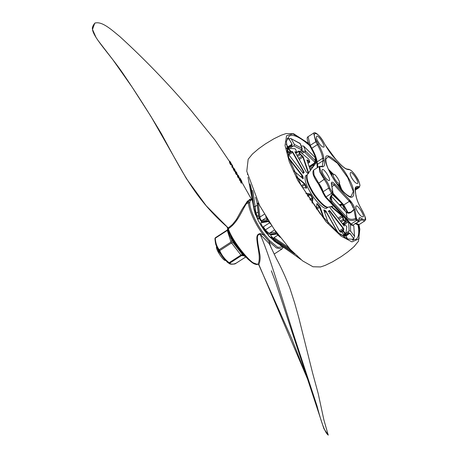 <?xml version="1.0" encoding="UTF-8"?>
<svg xmlns="http://www.w3.org/2000/svg" width="458" height="458" viewBox="0 0 458 458"><rect width="100%" height="100%" fill="white"/><g stroke="black" fill="none" stroke-linecap="round" stroke-linejoin="round"><path stroke-width="0.69" d="M214.939 238.607L215.312 238.183C215.478 242.717 216.777 246.553 219.205 249.696L219.726 250.612C221.712 255.341 224.849 259.371 229.132 262.715L229.71 263.207C230.414 264.129 232.252 264.323 235.223 263.797L235.286 263.373L235.223 263.797L234.416 263.756L235.223 263.797L245.665 257.035M230.843 261.604L229.613 263.161M243.782 255.787L241.538 255.547L229.71 263.207L228.771 263.155L229.166 263.505L227.254 262.136L218.792 251.728L215.729 244.349L214.916 238.624L215.397 242.688M215.374 237.759L215.312 238.183L227.134 230.529L227.197 230.099L215.374 237.759L214.928 238.692M233.128 242.482L231.181 238.841L231.696 238.177L234.565 243.272L233.941 243.736L233.145 242.528L233.689 241.933M241.75 253.726L242.792 253.852L244.412 255.484M228.771 263.155L228.651 263.052C224.311 259.669 221.1 255.541 219.021 250.663L219.205 249.696L231.032 242.036L232.355 239.563M243.65 254.745L242.62 254.717L246.095 257.287M245.15 256.016L244.085 255.936M246.009 256.589L244.79 256.308M218.913 250.474L215.409 242.74M228.651 263.052L240.96 255.054L231.548 242.952L219.726 250.612L219.021 250.663M328.209 435.048L323.892 419.912L318.213 393.622L312.551 372.806L298.874 318.058L294.677 303.047L289.851 288.071C285.609 277.119 281.109 267.277 276.357 258.558L269.275 243.702L260.224 234.341C269.785 257.035 277.393 283.05 293.172 333.269L317.068 406.126C321.545 423.427 325.26 433.068 328.209 435.048M307.713 379.424L258.81 264.443C259.32 264.048 260.923 258.65 259.64 253.314L257.94 243.553C257.476 239.173 256.314 234.158 260.224 234.341L260.35 233.626L263.596 235.069L264.363 234.307L269.682 240.645L269.081 241.601L271.039 247.635M228.027 227.735L228.273 227.952C195.738 199.78 183.005 173.382 161.359 133.639C149.371 113.544 136.455 93.306 122.601 72.919C110.08 54.708 93.461 37.665 92.493 29.438L94.76 23.181L95.316 22.9M274.124 254.093L281.939 249.032L276.455 247.961L269.081 241.601L263.596 235.069C253.841 223.155 245.299 201.669 249.702 200.1C243.685 204.05 239.855 221.483 228.33 228.725L228.273 227.952L232.567 224.357L236.442 219.445L242.196 209.071L247.48 201.102L251.448 199.213M252.186 199.625L250.875 200.369L249.702 200.1L251.465 199.241M246.662 203.541L249.976 202.402M228.324 228.725L228.061 229.487L227.443 228.05L227.803 227.397L228.324 228.731C232.618 242.213 253.543 267.461 257.791 264.277C259.291 262.176 259.629 258.22 258.804 252.41L257.236 242.826C256.927 239.007 255.627 234.107 260.35 233.626M257.797 264.277L258.701 264.672M230.254 162.693L230.912 163.958M230.735 164.016L231.084 163.792L230.712 164.147M231.084 163.792L229.79 161.17L229.973 161.789L229.624 162.012L229.441 161.393L229.79 161.17M230.992 163.895L231.342 163.672L230.288 161.949L231.462 164.588M229.859 162.029L229.51 162.258L230.185 164.01L230.952 164.937L231.301 164.708L230.254 162.687M229.59 162.71L229.939 162.481M230.185 164.01L230.54 163.781M230.632 164.668L230.981 164.439M229.985 162.613L230.334 162.39M230.156 162.808L230.506 162.584M230.998 163.432L230.649 163.655L230.351 163.105L230.7 162.876M238.515 176.256L238.166 176.485L238.446 177.069L238.795 176.845L238.229 175.872L237.731 176.153M235.83 172.574L236.173 172.351L236.797 173.725L236.179 172.351L235.687 172.632M235.893 171.595L236.849 172.815L236.328 172.317L237.17 173.954L237.009 174.492L235.853 172.809L235.893 171.595M237.187 174.355L236.654 174.721L236.322 174.458L236.677 174.229M235.521 171.819L235.87 171.59M235.303 171.956L235.309 172.391L235.658 172.168M235.309 172.397L235.504 173.038L235.853 172.809M235.504 173.038L235.881 173.805L236.236 173.576M235.881 173.805L236.322 174.458M236.5 173.038L236.849 172.815M236.397 173.553L236.746 173.324M236.11 172.969L236.46 172.74M232.601 167.279L232.252 167.502L231.863 166.838L232.006 165.561L231.571 164.834L231.92 164.611L232.355 165.338L232.217 166.615L232.601 167.279L232.704 165.899L232.006 164.743M231.863 166.838L232.217 166.615M232.006 165.561L232.355 165.338M231.634 164.994L231.983 164.771M234.433 170.433L235.114 171.16L235.046 170.101L233.826 168.624L234.685 169.185L233.391 167.909L234.53 170.153L234.084 170.662L232.996 168.349L233.391 167.909M234.462 171.303L234.811 171.08M235.114 171.16L234.765 171.384L234.553 171.029M234.319 169.683L234.668 169.46M234.685 169.185L234.45 169.597M233.048 168.143L233.397 167.914M232.996 168.349L233.345 168.12M234.181 170.382L234.53 170.153M234.456 171.309L234.084 170.662M237.879 176.095L238.229 175.872L238.675 177.28L238.795 176.845M239.225 177.864L238.383 175.815L238.916 176.307L237.92 175.093M237.347 175.466L237.908 177.326L238.687 178.231L239.036 178.007L237.879 176.33L237.776 175.105L237.347 175.466L237.696 175.237M238.566 176.536L238.916 176.307M237.341 175.906L237.691 175.683M237.53 176.559L237.879 176.33M237.908 177.326L238.257 177.103M238.349 177.979L238.698 177.75M240.032 180.16L239.683 180.389L239.299 179.719L239.877 177.944L241.423 180.595L241.876 181.563L241.292 181.082L241.641 182.942L240.879 180.4L240.295 179.404L240.032 180.16L239.649 179.496L239.877 177.944L240.988 179.851M239.248 177.693L239.528 178.173M241.641 182.942L241.292 183.171L240.834 182.376L239.952 179.628M241.412 181.837L241.876 181.563M241.063 180.423L240.341 179.181L241.4 180.647L241.103 181.059M241.068 180.423L241.406 180.876M240.977 179.839L241.423 180.595M239.299 179.719L239.649 179.496M240.53 180.629L240.879 180.4M240.834 182.376L241.183 182.152M241.097 181.517L241.446 181.294M240.708 180.223L241.057 180M240.914 180.584L241.257 180.36M330.367 173.445L331.558 174.263M338.588 185.118L338.846 186.543M336.785 183.818L339.012 184.849L339.527 182.96C340.208 181.5 335.308 173.983 333.916 174.292C332.829 174.464 333.029 175.918 334.506 178.654C336.991 182.519 338.662 183.956 339.527 182.96M333.916 174.292L331.976 173.988L332.01 176.445M225.284 260.447C223.08 260.602 215.718 249.484 216.468 246.833M280.113 245.185L282.781 247.034M297.345 255.73L297.311 256.881L274.102 240.759L274.823 240.69L280.691 244.406L294.78 254.007M274.102 240.759L272.063 238.836C270.432 236.935 270.529 236.557 272.35 237.696L289.227 249.181M273.958 238.692L274.073 237.622L288.059 247.143L287.968 248.23L273.958 238.692C271.64 236.815 270.495 235.435 270.529 234.565L275.888 233.695L277.033 233.866M280.193 237.341L274.565 229.698M275.945 233.299L269.562 234.336C268.651 234.296 267.083 232.904 264.856 230.156L265.405 229.887C267.34 232.154 268.777 233.214 269.71 233.065L276.122 232.057L275.945 233.299M264.856 230.156L262.812 227.174C261.083 224.157 260.55 222.479 261.203 222.141L267.638 221.174L268.84 221.432M271.039 224.557L265.531 215.861M267.088 220.853L261.69 221.661L260.287 220.172L258.902 216.714L257.27 203.432L258.358 203.793L259.972 217.046C260.127 219.033 260.785 220.201 261.942 220.538L267.323 219.697L267.088 220.853M275.401 241.898L269.241 236.5L261.066 225.513L258.129 220.332L255.547 214.252L255.427 214.699L254.001 209.232M256.938 201.886L258.936 218.117C259.022 219.771 258.364 219.325 256.949 216.777L258.541 215.495M253.056 191.81L256.068 213.308L255.679 213.875L253.738 206.26L251.837 190.511L252.959 190.957M250.411 185.038L251.797 190.946L253.406 204.171L252.324 200.295L248.144 178.076M251.167 194.272L253.411 205.728M349.901 200.77L353.17 207.892M358.9 224.712L359.026 238.836L351.956 241.881L341.004 236.088L326.027 221.735L297.889 180.658L289.319 161.851L285.048 145.518L286.559 135.734L292.937 133.851L308.583 143.537M349.048 200.489L349.534 201.509M357.967 224.861C359.473 232.572 358.769 237.427 355.843 239.442L347.759 238.996L337.409 232.063L320.262 213.846L301.29 185.599L288.826 158.056L286.324 141.407L289.05 136.295C292.765 133.713 299.681 136.85 309.791 145.707M264.512 230.162L264.867 230.912L263.957 230.042L264.512 230.162L263.905 229.578M269.041 236.07L269.241 236.5M260.047 223.487L259.56 223.017M263.47 228.994L263.957 230.042M255.862 215.117L255.427 214.699M280.674 245.574L280.691 244.406L281.424 243.931M269.562 234.336L269.71 233.065L274.628 229.882M261.203 222.141L262.428 222.439M257.293 205.167L254.877 206.735L253.738 206.26M251.27 194.81L252.856 203.089M250.051 184.013L252.507 197.06M253.406 204.171L251.763 190.677M253.417 204.262L253.377 203.965M252.324 200.295L253.177 200.535M261.69 221.661L261.942 220.538L266.436 217.63M258.902 216.714L259.972 217.046L264.449 214.149M270.529 234.565L271.651 234.708M271.291 234.851L276.684 234.009L279.901 237.026M296.801 256.572L300.826 259.457M340.128 234.261L342.99 235.332L344.376 237.204M342.99 235.332L343.603 235.813L340.895 234.845M343.677 235.95L347.736 233.322C347.834 232.784 348.567 232.779 349.923 233.294L345.967 236.065L344.559 235.71L346.809 235.017L348.429 233.116L347.794 233.305M348.429 233.116L349.918 233.42L353.668 238.412L353.416 240.232M345.04 235.555L343.809 235.996M352.465 240.25L353.668 238.538L353.416 239.963M346.196 233.093L349.111 230.855L350.616 231.107L350.41 224.128M349.111 230.855L348.607 222.365L348.057 222.233M352.883 225.244L353.587 225.788M353.799 226.166L354.589 236.878L353.799 226.166M354.16 237.513L353.164 238.561M345.126 211.012L342.739 205.339L341.485 205.047L341.571 204.445M342.739 205.339L343.174 205.121M309.11 166.5L314.285 163.151L315.327 160.741L315.711 161.674M314.531 161.892L304.919 152.428L303.488 152.52L302.641 151.277L305.52 151.083L303.591 146.016L315.041 157.386L303.769 146.279M315.425 158.285L315.041 157.386L315.327 160.741L305.52 151.083L304.919 152.428M314.829 157.146L315.425 158.279M299.79 151.506L301.095 150.665L301.965 148.318L302.223 148.655L300.322 143.732M301.433 149.714L293.956 145.907L292.696 146.383L291.809 145.404M300.311 143.738L290.653 138.436L300.053 143.394L301.965 148.318L294.334 144.43L291.277 138.923M293.956 145.907L294.334 144.43M287.647 148.449L291.105 146.211L292.084 144.218L288.935 138.705M287.332 138.19L288.924 138.7L286.931 139.049M287.401 138.299L288.809 138.66L291.969 144.173L288.019 146.823L287.767 148.255L289.387 146.348L291.637 145.655M286.439 147.957L287.515 149.875L287.321 149.131L287.132 151.816M341.113 189.257L339.281 184.379M332.514 173.931L328.815 170.267M338.994 184.86L340.197 188.204M329.405 171.532L331.958 174M351.721 177.876C353.977 181.62 355.889 183.509 357.463 183.544C359.776 183.166 351.927 170.634 350.433 172.683C349.866 173.616 350.296 175.345 351.721 177.876M357.274 211.258C359.53 215.002 361.448 216.892 363.017 216.926C365.329 216.548 357.48 204.016 355.986 206.066C355.419 206.999 355.849 208.728 357.274 211.258M323.508 174.853C325.764 178.597 327.682 180.486 329.25 180.521C331.563 180.143 323.714 167.611 322.22 169.66C321.653 170.594 322.083 172.322 323.508 174.853M317.955 141.47C320.211 145.215 322.123 147.104 323.697 147.138C326.01 146.76 318.161 134.228 316.667 136.278C316.1 137.211 316.53 138.94 317.955 141.47M348.24 213.044L343.809 204.938L343.094 205.029L337.563 198.995L338.342 199.041L343.809 204.938L349.374 201.331C351.904 204.314 353.381 207.045 353.811 209.535L353.902 209.541C351.04 213.199 348.464 214.086 346.174 212.214L347.044 217.43L331.964 201.171L330.802 198.858C330.275 197.988 330.934 196.482 332.783 194.341L333.092 193.528L329.817 188.238L328.621 188.152C328.06 185.633 326.6 182.771 324.241 179.565L319.604 171.601L319.18 166.494L313.615 170.101L314.039 175.208L318.676 183.171L325.003 178.792C327.596 182.318 329.205 185.467 329.817 188.238M316.701 161.571L316.896 160.592L317.079 161.892L322.655 158.279L323.056 160.701L322.398 166.214L319.18 166.494M316.856 162.871L317.079 161.892L317.738 165.659L317.549 166.666M332.937 193.219L332.325 194.169L331.54 193.322L328.621 188.152L323.05 191.759L325.976 196.929L351.109 224.025L356.673 220.418L355.895 219.577C352.213 221.128 349.059 220.733 346.431 218.38L331.352 202.121C329.279 199.402 329.605 196.751 332.325 194.169L332.823 194.158L332.937 193.219L331.449 184.276C331.008 181.505 332.159 181.454 334.907 184.127L349.986 200.386C352.855 203.764 354.526 206.861 355.019 209.684L353.811 209.535L351.04 212.088L346.277 212.838M333.063 193.356L334.197 194.576L333.481 194.661L337.626 199.133M331.397 183.372L331.598 184.545M324.722 212.609L326.016 211.773L337.077 231.404L337.168 232.103L337.077 231.404L336.83 231.565M328.638 211.602L329.52 211.029L343.071 228.456L339.447 230.803M329.869 210.8L329.52 211.029L343.071 228.456L343.517 229.475L342.99 230.597L343.34 231.508L342.99 230.597L343.517 229.475L343.071 228.456L343.414 228.233L329.869 210.8L329.325 210.44L328.569 211.109M342.12 232.292L343.34 231.508L344.8 233.62L345.441 234.112L345.784 233.889L343.683 231.279L343.34 230.368L343.866 229.252L343.414 228.233M345.441 234.112L344.8 233.62L345.149 233.397M344.41 224.248L343.952 224.122L344.027 226.017L343.952 224.122L344.41 224.248L343.139 224.643M331.472 206.432L342.155 215.523L341.805 215.747L343.763 220.367L341.805 215.747L330.985 206.541L341.805 215.747L338.096 218.151M341.136 222.067L343.763 220.367L345.63 221.844M313.678 165.149L313.215 165.023L313.369 166.472L313.215 165.023L313.678 165.149L313.215 165.023L309.436 167.468M306.877 160.077L309.431 162.161L306.877 160.077L307.221 159.853L306.923 160.037L310.432 170.393M299.24 159.453L302.864 157.105L308.474 173.685L302.864 157.105L299.509 153.728L298.753 151.26L295.868 153.459M294.855 151.97L296.418 152.548L296.435 151.999L296.418 152.548L294.855 151.97L295.118 151.747M288.929 154.764L292.565 152.411L291.832 151.644L290.761 151.941L290.086 151.317L288.454 148.3L288.7 149.136L287.51 149.909M288.431 148.312L287.338 149.022L288.798 148.077L289.044 148.913L288.7 149.136L290.086 151.317L290.761 151.941L291.832 151.644L292.565 152.411L303.631 172.042L302.709 172.637M292.914 152.182L292.565 152.411L303.631 172.042L303.791 172.74L303.041 173.405L303.791 172.74L303.631 172.042L303.98 171.819L292.914 152.182L292.181 151.421L291.105 151.713L289.044 148.913M301.473 177.383L302.904 176.456L302.452 175.534L302.103 175.763L302.904 178.757L302.103 175.763L289.175 159.138L302.103 175.763L300.666 176.691M301.908 186.692L305.274 184.511L304.65 183.612L304.301 183.841L306.322 188.238L304.301 183.841L297.053 177.675L304.301 183.841L301.364 185.736M310.261 200.146L312.625 198.612L312.259 197.747L309.637 194.112L306.11 193.734L309.637 194.112L307.301 195.623M310.616 194.518L309.986 193.889L309.637 194.112L310.266 194.747L310.616 194.518L312.974 198.388L312.625 198.612L312.018 202.728L312.625 198.612L312.259 197.747L309.745 199.379M316.713 209.249L319.833 207.228L316.678 203.833L319.249 206.295L316.352 208.167M319.592 206.071L323.348 217.619L319.249 206.295L319.592 206.071L317.028 203.604L316.278 208.671M323.72 210.102L324.069 209.879L325.712 210.8L325.369 211.024L326.016 211.773L323.72 210.102L325.369 211.024L324.396 211.653M336.996 231.708L337.598 231.874M337.517 231.88L325.712 210.8M343.569 235.773L343.918 235.544L343.58 235.675M328.226 211.333L328.575 211.104L339.802 231.433L340.54 232.2L341.611 231.903L342.281 232.527L343.672 234.708L343.929 235.538L343.58 235.767M343.683 231.279L343.34 231.508L344.8 233.62L343.511 234.456M344.113 220.138L343.763 220.367L345.252 221.884L345.973 221.62L344.113 220.138L342.155 215.523M307.908 162.945L309.431 162.161M308.612 172.826L303.213 156.882L302.864 157.105L302.148 156.058L300.213 154.672L298.627 151.672L299.103 151.037L308.801 159.287L309.774 161.937L307.221 159.853L306.923 160.037M295.639 153.052L296.418 152.548L296.435 151.999M307.77 196.362L310.266 194.747L312.259 197.747L312.608 197.524M326.365 211.55L326.016 211.773L337.077 231.404L337.426 231.181M345.389 234.147L343.889 235.12L345.784 233.889L346.838 226.79L344.296 223.893L344.76 224.019M329.771 206.816L330.27 208.087L343.815 225.513L344.376 225.788L344.296 223.893L343.952 224.122M344.336 225.897L344.027 226.017M345.137 218.449L345.973 221.62M314.028 164.926L314.297 165.229M309.848 168.67L313.701 166.168L313.558 164.794L313.215 165.023M309.058 162.201L309.774 161.937M299.103 151.037L299.858 153.499L303.213 156.882M308.154 173.433L306.356 172.071L295.29 152.44L295.204 151.741L296.767 152.319L295.731 149.629L295.004 148.741L288.443 148.306M296.418 152.548L296.778 151.775M303.156 173.135L304.152 172.511L303.98 171.819M304.141 172.517L303.391 173.181L302.853 172.815L289.301 155.388L288.849 154.369L289.376 153.253L287.475 150.104M303.368 173.204L303.041 173.405M302.452 175.534L288.901 158.107M302.904 176.456L303.253 178.534L302.904 178.757M302.967 178.654L293.79 170.845M304.65 183.612L296.595 176.765M305.274 184.511L306.625 187.442L306.671 188.009L306.625 187.442L305.875 187.929M306.671 188.009L302.4 187.557M309.986 193.889L305.938 193.453M312.974 198.388L312.276 203.1M316.947 204.159L317.491 203.804L317.028 203.604M320.182 207.005L324.058 218.455M323.892 210.165L328.329 223.264M306.671 175.265L305.812 175.523C304.112 178.317 305.4 183.509 309.677 191.095C313.885 199.43 324.751 210.886 326.903 208.098M231.771 240.095L233.145 242.528L231.548 242.952L231.032 242.036L227.197 230.099M243.238 255.341L241.538 255.547L240.96 255.054L242.563 254.637M231.696 238.177L229.166 232.172M242.792 253.852L234.565 243.272M227.134 230.529L227.929 229.693M269.682 240.645L277.668 247.286L282.884 247.102M250.875 200.369C246.604 201.886 254.894 222.743 264.363 234.307M256.663 263.997C252.541 267.083 232.223 242.574 228.061 229.487M269.104 236.202L268.113 235.131M266.917 233.746L264.255 230.328M263.791 229.687L259.657 223.183M259.852 223.304L260.528 224.466M262.989 228.336L268.943 235.864M269.378 236.322L272.098 238.853M229.813 163.306L230.168 163.082M241.051 180.876L241.4 180.647M255.679 213.875L256.949 216.777M257.362 216.262L256.068 213.308L258.106 211.991M272.063 238.836L272.75 238.727L274.823 240.69L275.768 240.078M272.75 238.727L273.294 238.378M262.812 227.174L263.327 226.853L265.405 229.887L271.783 225.76M263.327 226.853L269.636 222.771M274.073 237.622L278.006 235.08M343.763 235.916L347.696 233.368M345.967 236.065L347.605 238.927M344.811 224.082L347.599 222.279M350.616 231.107L354.395 236.128M348.172 231.817L348.704 233.025M345.607 220.121L346.282 219.685M340.3 205.814L341.485 205.047M347.301 212.878L345.406 208.041M345.985 221.672L347.324 220.802M315.648 162.321L316.312 161.777L315.682 162.184M316.283 162.579L316.26 161.926L316.89 162.172M302.234 153.333L303.488 152.52M300.969 152.359L302.641 151.277L302.131 149.881M314.285 163.151L314.858 163.311M290.664 147.694L292.696 146.383M301.095 150.665L301.318 150.247M288.019 146.823L286.153 144.27M309.808 145.85L309.751 145.821C305.606 137.795 307.656 136.89 308.057 136.719L310.209 145.369L309.808 145.85L311.429 148.724L311.824 148.237L310.209 145.369L315.774 141.762L317.394 144.636L311.824 148.237C314.514 153.058 316.203 157.174 316.896 160.592M347.845 213.016L343.219 205.098M322.73 192.148L318.121 183.4M313.615 170.101C311.898 172.454 313.375 176.874 318.052 183.372L318.676 183.171C321.035 186.377 322.495 189.24 323.05 191.759L322.856 192.744L325.197 196.877L325.976 196.929L331.54 193.322L332.153 192.371M348.132 177.492C356.839 191.284 355.053 203.352 345.704 193.917C337.764 188.639 323.056 162.544 325.69 158.399C324.928 149.886 341.416 163.912 348.132 177.492M325.003 178.792C321.092 174.223 318.184 165.43 320.978 166.643L322.14 166.769L321.029 166.483M348.08 169.38L349.191 169.666L348.028 169.54C345.618 169.174 342.418 166.746 338.428 162.269L336.058 159.716C332.142 155.663 328.523 150.739 325.214 144.946L323.594 142.077C317.646 131.2 310.438 130.433 316.764 141.345L318.384 144.218C321.596 150.001 323.422 154.73 323.858 158.405L324.247 160.752C325.111 164.891 324.407 166.901 322.14 166.769M349.191 169.666C353.33 169.672 363.371 187.499 358.706 186.561L357.549 186.44C355.276 186.309 354.572 188.312 355.437 192.452L355.826 194.799C356.261 198.474 358.087 203.209 361.299 208.991L362.919 211.865C366.274 218.804 365.988 221.1 362.06 218.752C359.759 216.989 358.728 217.298 358.975 219.674C359.032 220.71 358.471 220.647 357.292 219.474L356.507 218.626L355.391 218.483C352.15 219.857 349.362 219.508 347.044 217.43L346.431 218.38M355.019 209.684L356.507 218.626L355.895 219.577L353.902 209.541L355.019 209.684M351.71 211.607C349.374 213.388 347.507 213.542 346.111 212.077L331.094 195.955L331.964 201.171L331.352 202.121M317.245 165.224L317.486 164.308L323.056 160.701L324.247 160.752M307.364 174.492L307.255 174.59C305.555 177.383 306.843 182.576 311.119 190.162C315.322 198.497 326.193 209.953 328.346 207.165L328.483 207.102C325.615 208.625 315.602 197.507 311.658 189.784C307.73 182.879 306.299 177.784 307.364 174.492L316.673 162.058M332.485 194.598L340.076 201.778M316.799 162.785L317.314 167.702M316.764 141.345L315.774 141.762L313.627 133.112L308.057 136.719M318.384 144.218L317.394 144.636C320.48 150.195 322.237 154.741 322.655 158.279L323.858 158.405M355.231 189.818L358.425 187.746L357.263 187.625L357.549 186.44M355.231 190.127L359.112 187.614L358.425 187.746L358.706 186.561M355.339 188.868L357.263 187.625L355.895 187.889C355.208 187.688 355.105 189.297 355.585 192.715L355.437 192.452M355.105 223.258L356.021 223.435L361.591 219.834L362.06 218.752M355.877 223.321L359.101 224.597L364.665 220.996L359.146 218.89M317.846 167.359L317.738 165.659M350.301 196.608L350.902 196.722L353.313 191.478L347.719 177.601L337.386 163.214L328.375 156.751L325.867 158.874C325.483 163.546 328.478 170.926 334.844 181.019L343.677 191.976C346.466 194.656 348.67 196.201 350.301 196.608M341.954 190.196L339.43 183.526M333.361 174.149L328.306 169.117M358.78 220.67L358.975 219.674M318.052 183.372C320.606 186.858 322.157 189.881 322.707 192.44L325.26 197.014L350.393 224.111L351.109 224.025L353.038 225.159L358.608 221.552L356.673 220.418L357.292 219.474M349.986 200.386L349.374 201.331L334.294 185.078L331.941 186.601M334.197 194.576L338.342 199.041M331.466 183.337L334.294 185.078L334.907 184.127M331.031 195.818L345.979 212.002M309.751 145.821L311.429 148.724M348.028 169.54L346.918 169.26M336.058 159.716L325.266 145.037M325.214 144.946L323.646 142.163M355.585 192.715L355.826 194.799M323.594 142.077L323.651 142.1C318.373 133.536 314.589 131.755 313.627 133.112M320.978 166.643L319.867 166.363M332.325 194.169L332.823 194.158M292.181 151.421L289.387 153.224M291.105 151.713L289.324 152.869M290.435 151.094L288.872 152.108M302.498 155.829L298.616 158.342M300.562 154.449L297.528 156.413M299.858 153.499L296.95 155.382M311.492 168.979L310.226 169.798M343.34 230.368L340.512 232.2M343.866 229.252L340.008 231.748M342.418 223.716L345.252 221.884M343.5 219.107L340.403 221.117M342.847 216.594L338.88 219.159M214.916 238.624L215.317 237.765L227.128 230.116L227.958 228.634M229.166 263.505C229.979 264.272 231.908 264.409 234.954 263.911L245.688 257.053M242.534 254.579L243.295 255.387L242.803 255.243M231.914 240.358L232.326 241.263M233.941 243.736L242.62 254.717M231.181 238.841C229.172 234.834 228.061 231.53 227.849 228.92M94.76 23.186C90.61 28.642 93.214 29.753 92.493 29.438L96.06 37.522M228.124 227.855L206.186 205.751L186.417 178.649L151.06 116.618L132.15 87.175L112.897 59.786L97.972 40.39M258.696 264.678L291.901 339.063L307.828 379.756M271.336 270.793L275.687 282.34L323.938 428.78L328.34 435.1M269.476 244.154L269.275 243.696M283.25 247.354L281.939 249.032M252.118 199.241L249.169 199.533M227.952 229.361C233.122 241.28 239.963 251.356 248.471 259.594L251.705 262.194L257.425 264.403M227.443 228.05L227.002 226.825M351.097 249.284L354.761 245.923M229.864 161.262L231.313 163.615M231.055 164.926L231.404 164.697M236.769 174.698L237.118 174.475M236.07 172.328L235.721 172.557M238.801 178.214L239.15 177.99M238.12 175.849L237.771 176.072M241.624 181.78L251.408 199.15M237.204 174.223L237.742 175.128M235.67 171.636L234.988 170.496M231.45 164.634L231.656 164.972M229.515 161.491L215.02 140.085L190.213 109.433C167.514 82.938 144.064 58.653 119.853 36.583C112.096 30.28 102.002 20.77 94.835 23.14M232.75 166.775L233.448 167.926M241.503 181.855L241.853 181.631M331.976 173.988L330.991 174.63M278.619 244.143L273.804 240.788M252.862 203.1L254.259 210.606M308.515 143.394L293.681 133.759L286.027 133.581L281.218 135.213L273.89 138.785L265.354 143.944L258.512 148.827L252.45 154.014L248.179 159.235L246.776 171.258L259.549 205.396L273.953 228.914L290.286 249.381L302.589 260.865L312.991 266.768L320.606 266.934L325.151 265.405L332.439 261.896L341.284 256.566L347.845 251.894L353.982 246.69L358.454 241.274L359.839 229.195L358.975 224.666M272.012 237.181L271.565 237.284L289.124 249.129L293.143 252.375M275.04 230.46L275.962 232.435L276.237 232.006M270.489 223.819L268.491 221.575L262.068 222.582M258.85 217.871L256.932 202.075L255.507 197.301M247.429 174.418L247.36 174.086L247.429 174.418M248.001 177.303L250.824 192.44M265.966 216.674L267.203 219.96L267.438 219.645M258.833 204.028L258.003 202.94L258.638 202.888M288.803 247.755L289.118 248.167M282.769 247.028L282.139 246.593M343.758 235.904L344.53 237.296M349.923 233.277L353.673 238.4M353.004 225.181L353.599 225.783M348.195 221.741L344.668 223.928M353.988 226.51L353.61 225.811M342.246 204.119L339.905 205.384M315.734 161.674L315.453 158.319M315.711 161.634L314.806 163.483L309.299 167.05M303.591 146.016L300.872 146.028M302.211 148.627L301.353 150.739L299.973 151.632M299.813 143.079L300.299 143.703M290.653 138.436L288.557 139.055M292.084 144.218C291.895 145.781 291.591 146.44 291.156 146.194L287.578 148.518M288.122 147.86L287.2 148.827M287.515 149.875L287.343 152.754M342.166 204.028L339.252 204.68M333.556 205.963L328.483 207.102M343.094 205.029L345.166 207.68L347.765 212.999M332.977 194.123L333.481 194.661M333.092 193.528L331.603 184.585M311.371 148.695C314.136 153.659 315.865 157.855 316.547 161.279L317.497 167.588M359.101 224.597C358.912 225.382 357.629 225.004 355.253 223.47M353.038 225.159C352.162 225.582 351.28 225.239 350.393 224.111M335.977 159.561L338.382 162.155C342.429 166.592 345.447 168.922 347.422 169.134L348.584 169.26C350.931 169.758 353.759 172.643 357.068 177.904C358.448 179.902 359.415 182.467 359.971 185.605L359.112 187.614M355.992 195.165C356.387 198.652 358.173 203.272 361.356 209.014L362.976 211.888C367.883 222.296 364.602 219.388 364.665 220.996M359.129 219.989L358.608 221.552M296.881 152.325L295.668 153.109M298.919 150.991L296.904 152.296M309.751 162.155L308.022 163.277M313.598 164.645L309.402 167.365M344.336 223.756L343.082 224.569M345.95 221.849L342.636 223.996"/></g></svg>
